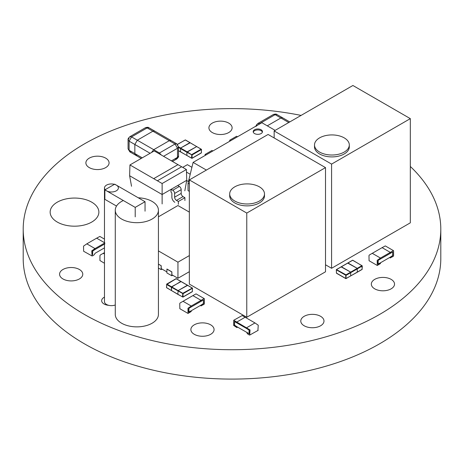 <?xml version="1.0" encoding="UTF-8"?>
<svg xmlns="http://www.w3.org/2000/svg" width="464" height="464" viewBox="0 0 464 464"><rect width="100%" height="100%" fill="white"/><g stroke="black" fill="none" stroke-linecap="round" stroke-linejoin="round"><path stroke-width="0.7" d="M301.078 115.408A208.8 120.547 0 0 0 23.2 229.17L23.2 258.541A208.8 120.547 0 0 0 84.355 343.783A208.8 120.547 0 0 0 311.907 369.912A208.8 120.547 0 0 0 440.8 258.541L440.8 229.17A208.8 120.547 0 0 0 410.321 166.46M23.2 229.17A208.8 120.547 0 0 0 84.355 314.412A208.8 120.547 0 0 0 311.907 340.547A208.8 120.547 0 0 0 440.8 229.17M212.315 132.565A11.6 6.699 0 0 0 224.953 134.015A11.6 6.699 0 0 0 232.116 127.826A11.6 6.699 0 0 0 220.516 121.133A11.6 6.699 0 0 0 208.916 127.826A11.6 6.699 0 0 0 212.315 132.565M89.279 167.608A11.6 6.699 0 0 0 101.918 169.058A11.6 6.699 0 0 0 109.081 162.87A11.6 6.699 0 0 0 97.481 156.177A11.6 6.699 0 0 0 85.881 162.87A11.6 6.699 0 0 0 89.279 167.608M374.721 288.84A11.6 6.699 0 0 0 387.365 290.29A11.6 6.699 0 0 0 394.528 284.107A11.6 6.699 0 0 0 382.928 277.408A11.6 6.699 0 0 0 371.328 284.107A11.6 6.699 0 0 0 374.721 288.84M57.287 222.065A24.36 14.065 0 0 0 83.833 225.115A24.36 14.065 0 0 0 98.873 212.123A24.36 14.065 0 0 0 74.513 198.058A24.36 14.065 0 0 0 50.153 212.123A24.36 14.065 0 0 0 57.287 222.065M62.971 278.951A11.6 6.699 0 0 0 75.615 280.407A11.6 6.699 0 0 0 82.772 274.218A11.6 6.699 0 0 0 71.172 267.519A11.6 6.699 0 0 0 59.572 274.218A11.6 6.699 0 0 0 62.971 278.951M104.47 297.134A8.12 4.686 0 0 0 101.662 300.678A8.12 4.686 0 0 0 104.04 303.995A8.12 4.686 0 0 0 108.709 305.324M304.181 325.78A11.6 6.699 0 0 0 316.825 327.23A11.6 6.699 0 0 0 323.982 321.042A11.6 6.699 0 0 0 312.382 314.343A11.6 6.699 0 0 0 300.782 321.042A11.6 6.699 0 0 0 304.181 325.78M194.271 334.3A11.6 6.699 0 0 0 206.909 335.756A11.6 6.699 0 0 0 214.072 329.568A11.6 6.699 0 0 0 202.472 322.869A11.6 6.699 0 0 0 190.872 329.568A11.6 6.699 0 0 0 194.271 334.3M158.427 250.908L177.944 262.177L189.347 255.594M189.347 212.123L177.944 205.54L158.427 216.804M189.347 271.695L177.944 278.278L177.944 262.177M166.872 271.887L161.211 268.615L161.211 265.715L158.427 264.115M177.944 278.278L171.871 274.775L171.871 271.875L166.953 269.033L166.872 272.925L171.79 275.767L171.79 271.921L166.872 269.079M161.211 265.715L158.427 264.207M162.029 269.091L161.13 269.613L161.13 265.768M172.695 275.245L171.79 275.767M161.13 269.613L158.427 268.053M229.692 193.94L229.692 195.831A17.4 10.046 0 0 0 234.79 202.936A17.4 10.046 0 0 0 253.75 205.111A17.4 10.046 0 0 0 264.492 195.831L264.492 193.94A17.4 10.046 0 0 0 247.092 183.895A17.4 10.046 0 0 0 229.692 193.94A17.4 10.046 0 0 0 234.79 201.04A17.4 10.046 0 0 0 253.75 203.22A17.4 10.046 0 0 0 264.492 193.94M246.767 213.069L246.767 317.254L325.508 271.794L325.508 167.608L246.767 213.069L189.347 179.916L268.093 134.456L325.508 167.608M246.767 317.254L189.347 284.107L189.347 179.916M314.505 144.971L314.505 146.868A17.4 10.046 0 0 0 319.603 153.967A17.4 10.046 0 0 0 338.563 156.148A17.4 10.046 0 0 0 349.305 146.868L349.305 144.971A17.4 10.046 0 0 0 331.905 134.925A17.4 10.046 0 0 0 314.505 144.971A17.4 10.046 0 0 0 319.603 152.076A17.4 10.046 0 0 0 338.563 154.251A17.4 10.046 0 0 0 349.305 144.971M331.58 164.099L331.58 268.285L410.321 222.824L410.321 118.639L331.58 164.099L274.16 130.952L352.907 85.492L410.321 118.639M274.16 137.959L274.16 130.952M331.58 268.285L325.508 264.782M212.883 150.98L211.984 150.464L205.094 154.442L205.094 155.475M205.094 154.442L205.993 154.959M237.487 136.776L236.594 136.259L229.703 140.238L229.703 141.271M230.596 140.754L229.703 140.238M191.916 167.289L187.381 164.674L182.706 167.371M188.442 181.575L186.69 180.566M190.217 174.267L186.487 172.115M261.11 133.557A4.64 2.68 -0 0 0 262.473 131.66A4.64 2.68 -0 0 0 259.608 129.183A4.64 2.68 -0 0 0 254.55 129.763A4.64 2.68 -0 0 0 253.193 131.66A4.64 2.68 -0 0 0 256.053 134.137A4.64 2.68 -0 0 0 261.11 133.557M262.398 132.136A4.64 2.68 -0 0 0 259.219 130.053A4.64 2.68 -0 0 0 254.55 130.715A4.64 2.68 -0 0 0 253.263 132.136M189.347 191.383L188.036 190.623L188.036 183.234L193.105 162.4L261.858 122.705L275.152 130.378M189.347 183.993L188.036 183.234M206.399 170.073L193.105 162.4M104.47 244.081L92.725 250.862L92.609 254.661L92.556 251.146L95.021 249.533L95.021 248.588L86.814 243.849L96.657 238.171L104.864 242.904L95.021 248.588L95.021 249.533L104.864 243.849M104.864 242.904L96.657 238.171L99.847 236.443L104.47 239.111M92.069 255.977L83.63 251.262L83.537 246.123L86.814 243.849L95.021 248.588L91.739 250.862L92.069 255.977C93.629 255.478 94.615 254.591 95.021 253.321L104.47 247.869M188.813 312.098L188.767 311.994C188.541 308.595 188.448 308.398 191.226 306.977L191.226 306.025L183.025 301.293L191.226 306.025L187.949 308.299L188.042 313.438L179.841 308.705L179.748 303.566L180.073 302.998L192.867 295.609L201.069 300.347L201.069 301.293L203.481 299.953L188.929 308.299L188.929 312.086L203.365 303.752L203.481 299.953L203.534 303.468L201.069 305.08L201.069 305.84L204.027 304.32L204.351 303.752L204.351 298.828L204.027 298.642L191.226 306.025L191.226 306.977L201.069 301.293L201.069 300.347L192.867 295.609L196.052 293.88L204.259 298.619M188.767 311.994L191.226 310.764L191.226 311.518L188.042 313.438M114.707 184.179L145.046 201.707L135.215 207.385L104.864 189.863L114.707 184.179M145.046 211.178L145.046 201.707M135.215 216.856L135.215 207.385M116.516 206.062L104.864 199.334L104.864 189.863M104.47 187.966A6.96 4.019 0 0 0 108.762 191.684A6.96 4.019 0 0 0 116.348 190.808A6.96 4.019 0 0 0 118.39 187.966A6.96 4.019 0 0 0 111.43 183.953A6.96 4.019 0 0 0 104.47 187.966L104.47 301.629A6.96 4.019 0 0 0 108.135 305.167A6.96 4.019 0 0 0 115.275 304.976M123.325 200.523A21.576 12.458 0 0 0 115.275 210.227L115.275 314.412A21.576 12.458 0 0 0 128.598 325.919A21.576 12.458 0 0 0 152.111 323.222A21.576 12.458 0 0 0 158.427 314.412L158.427 210.227A21.576 12.458 0 0 0 138.284 197.797M115.275 210.227A21.576 12.458 0 0 0 128.598 221.734A21.576 12.458 0 0 0 152.111 219.037A21.576 12.458 0 0 0 158.427 210.227M104.47 263.291L99.94 260.519L99.94 255.594L100.27 255.026L104.47 252.602M103.223 253.321L104.47 254.04L103.223 253.321M249.719 335.06L250.044 329.945L233.734 320.259L242.173 315.549L254.968 322.938L246.767 327.671L246.767 328.616L249.226 330.229L249.18 333.744L246.767 332.41C247.173 333.68 248.153 334.561 249.719 335.06L258.152 330.345M233.734 320.259L233.641 325.397L236.872 327.59L236.924 326.726L234.459 325.113L234.511 321.598L236.924 322.938L236.924 321.987L245.125 317.254L236.924 321.987L236.924 322.938L246.767 328.616L246.767 327.671L254.968 322.938L258.245 325.212L257.92 330.322M249.18 333.744L234.627 325.397L234.511 321.598M249.064 333.732L249.064 329.945L234.627 321.61M378.05 264.132L378.003 264.028C377.771 260.623 377.684 260.432 380.463 259.005L380.463 258.059L372.261 253.321L380.463 258.059L377.186 260.333L377.278 265.472L369.077 260.733L368.979 255.594L369.309 255.026L382.104 247.643L390.305 252.375L390.305 253.321L392.718 251.987L378.166 260.333L378.166 264.12L392.602 255.786L392.718 251.987L392.77 255.502L390.305 257.114L390.305 257.868L393.257 256.354L393.588 255.786L393.588 250.862L393.257 250.67L380.463 258.059L380.463 259.005L390.305 253.321L390.305 252.375L382.104 247.643L385.288 245.914L393.489 250.647M378.003 264.028L380.463 262.792L380.463 263.552L377.278 265.472M129.949 164.946L157.377 180.786L181.656 166.767L154.228 150.928L129.949 164.946L129.618 175.746L162.127 194.515L171.152 189.306L170.932 192.021A1.328 0.766 60 0 1 171.871 193.645L171.871 197.183A4.164 2.401 -120 0 0 174.812 202.275M157.377 180.786L162.127 183.529L186.412 169.511L177.967 164.639L153.688 178.657L177.967 164.656M131.532 186.261L129.618 175.746M162.127 203.922L162.127 183.529M184.823 190.82L186.737 180.305L171.152 189.306L172.77 190.24L179.33 186.453L177.712 185.519M186.412 169.511L186.737 180.305M184.916 200.535L184.916 197.693L183.042 196.608A2.622 1.514 60 0 1 181.186 193.401L181.186 189.66A2.622 1.514 -120 0 0 179.33 186.453M178.356 204.322L178.356 201.48L184.916 197.693M178.356 201.48L176.477 200.396A2.622 1.514 60 0 1 174.626 197.188L174.626 193.447A2.622 1.514 -120 0 0 172.77 190.24M187.705 285.337L178.112 290.592L177.863 294.24L178.112 290.592L187.462 285.192L180.896 281.404L171.303 287.228L171.547 290.592L171.547 286.804L181.146 281.549M347.652 263.076L357.251 268.337L357.251 272.124L357.251 268.337L347.901 262.937L341.336 266.725L350.691 272.124L350.691 275.912L350.691 272.124L341.092 266.864M159.448 152.998L153.706 149.681L151.519 152.494L153.706 149.681L159.448 152.998L175.032 144.002L176.772 143.828L175.032 144.002L169.29 140.685L175.032 144.002L177.497 148.26L163.554 156.31L177.497 148.26L177.497 157.354L177.497 148.26L178.512 146.844L177.497 148.26L175.032 144.002L159.448 152.998L161.281 155.005L159.448 152.998L158.734 153.532L159.448 152.998M137.303 154.988L135.563 155.162L134.844 153.567L129.102 150.249L129.102 141.16L129.102 150.249L134.844 153.567L134.844 144.472L129.102 141.16L131.561 136.897L129.821 136.723L131.561 136.897L147.146 127.902L145.406 127.728L147.146 127.902L131.561 136.897L137.303 140.209L131.561 136.897L129.102 141.16L134.844 144.472L137.303 140.209L152.888 131.213L147.146 127.902L148.886 127.728L147.146 127.902L152.888 131.213L154.628 131.039L171.03 140.511L169.29 140.685L153.706 149.681L169.29 140.685L171.03 140.511L176.772 143.828L178.512 146.844L177.497 145.423M190.17 142.79L180.571 148.051L178.512 146.862L178.512 155.933C178.837 156.577 178.257 157.586 176.772 158.949L177.497 157.354L171.425 160.857L177.497 157.354L178.512 155.933L176.772 158.949L175.032 158.775M129.102 150.249L129.821 151.844L128.081 148.828L129.102 150.249M169.29 140.685L152.888 131.213L154.628 131.039L148.886 127.728C148.41 127.182 147.25 127.182 145.406 127.728L129.821 136.723C128.377 138.115 127.797 139.125 128.081 139.739L129.102 141.16L128.081 139.739L129.102 138.318M131.561 151.67L129.821 151.844L135.563 155.162L134.844 153.567L134.844 144.472L150.127 153.3M152.888 131.213L137.303 140.209L134.844 144.472M259.881 123.847L259.562 123.662L258.344 124.735L259.562 123.662L259.881 123.847M275.146 114.66L280.888 117.978L282.628 117.804L280.888 117.978L275.146 114.66L259.562 123.662L275.146 114.66L276.886 114.492L273.406 114.492L275.146 114.66M267.276 125.837L280.888 117.978L267.276 125.837M289.78 121.933L276.886 114.492C276.411 113.947 275.251 113.947 273.406 114.492L257.822 123.488L259.562 123.662L257.822 123.488C256.377 124.88 255.797 125.883 256.082 126.504M256.203 125.97L257.097 125.083M201.161 149.141L201.405 149.565L201.161 149.141L201.405 149.565L192.055 154.964L187.131 151.838L196.73 146.583L186.888 152.262L187.131 151.838L180.571 148.051L180.571 151.838L180.571 148.051L189.921 142.651L201.161 149.141L191.806 154.535L191.562 158.183L192.055 158.183L192.055 154.964L186.888 152.262L186.888 155.486L186.888 152.262L178.512 147.43M176.477 200.396L183.042 196.608M174.626 197.188L181.186 193.401M174.626 193.447L181.186 189.66M166.872 284.101L182.787 293.289L182.538 296.937L183.031 296.937L183.031 293.718L166.628 284.531L176.221 278.707L180.896 281.404M182.538 296.937L166.628 287.75L166.628 284.531M192.38 288.318L183.031 293.718L182.787 293.289L192.38 288.034L192.38 291.537L183.031 296.937M187.462 285.192L192.137 287.895M336.417 269.851L345.767 275.251L345.767 278.47L336.417 273.07L336.417 269.567L346.016 274.821L361.926 265.634L362.175 269.282L346.016 278.609L346.016 274.821L345.767 275.251L346.26 275.251L362.175 266.063M345.767 278.47L346.26 278.47M336.661 269.422L341.336 266.725M347.901 262.937L352.576 260.234L361.926 265.634M137.303 140.209L153.706 149.681M142.251 157.841L134.844 153.567M288.759 122.525L280.888 117.978M191.562 158.183L178.512 150.649M177.526 144.408L185.246 139.954L189.921 142.651M201.405 149.565L201.405 152.784L192.055 158.183M104.47 248.246L104.139 248.06M200.349 305.498L201.121 305.944M237.643 327.143L236.872 327.59M389.58 257.532L390.357 257.972M177.938 294.396L166.524 287.61L166.698 284.09L176.047 278.69L192.485 288.179L192.311 291.699L182.961 297.099L177.938 294.396M357.425 272.142L345.842 278.626L336.487 273.232L336.313 269.706L352.75 260.217L362.274 265.918L362.1 269.439L357.425 272.142M176.772 158.949L172.446 161.449M128.081 139.739L128.081 148.828L129.821 151.844M141.23 158.433L135.563 155.162M177.451 144.333L185.42 139.937L201.509 149.425L201.335 152.946L191.98 158.346L178.512 150.771"/></g></svg>
